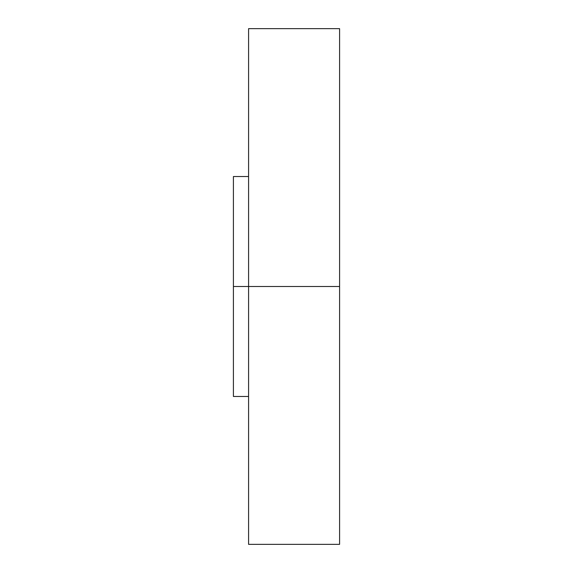 <?xml version="1.0" encoding="UTF-8"?>
<svg xmlns="http://www.w3.org/2000/svg" width="573" height="573" viewBox="0 0 573 573"><rect width="100%" height="100%" fill="white"/><g stroke="black" fill="none" stroke-linecap="round" stroke-linejoin="round"><path stroke-width="0.86" d="M233.412 286.5L339.588 286.5L339.588 28.65L339.588 286.5L248.582 286.5L248.582 544.35L248.582 28.65L248.582 286.5L233.412 286.5L233.412 396.466L233.412 176.534L233.412 286.5M339.588 544.35L339.588 286.5L339.588 544.35L248.582 544.35M233.412 176.534L248.582 176.534M248.582 28.65L339.588 28.65M233.412 396.466L248.582 396.466"/></g></svg>
